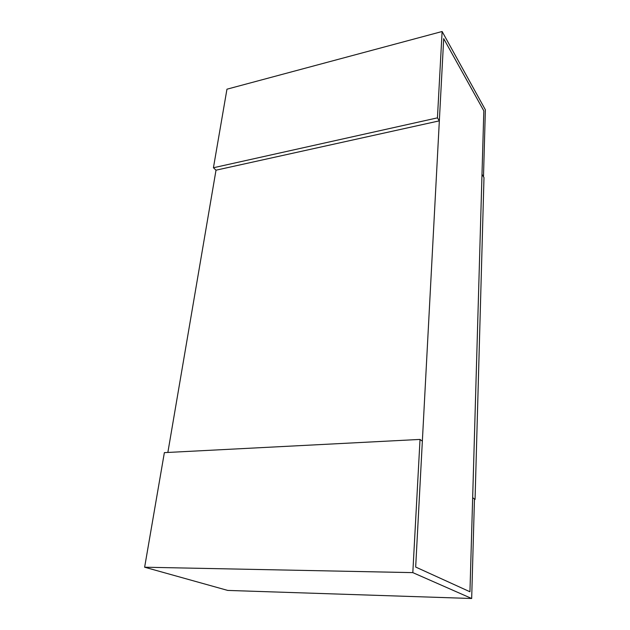 <?xml version="1.0" encoding="UTF-8"?>
<svg xmlns="http://www.w3.org/2000/svg" width="630" height="630" viewBox="0 0 630 630"><rect width="100%" height="100%" fill="white"/><g stroke="black" fill="none" stroke-linecap="round" stroke-linejoin="round"><path stroke-width="0.94" d="M144.632 567.213L164.367 452.631L420.029 439.425L422.352 441.189L415.674 567.047L469.948 591.767L415.674 567.047L443.701 38.651L483.824 110.856L469.948 591.767L472.665 497.692L474.461 498.968L471.673 598.5L412.815 572.623L144.632 567.213L227.721 590.42L471.673 598.5M216.011 170.187L439.338 120.85L437.44 117.857L213.428 167.753L216.011 170.187L167.856 452.45M420.029 439.425L412.815 572.623M213.428 167.753L226.957 89.192L442.118 31.5L485.368 109.785L483.494 176.754L481.997 174.337L483.99 177.558L475.059 499.393L472.665 497.692L483.824 110.856L443.701 38.651L439.338 120.85M442.118 31.5L437.44 117.857M475.059 499.393L474.453 499.409"/></g></svg>

